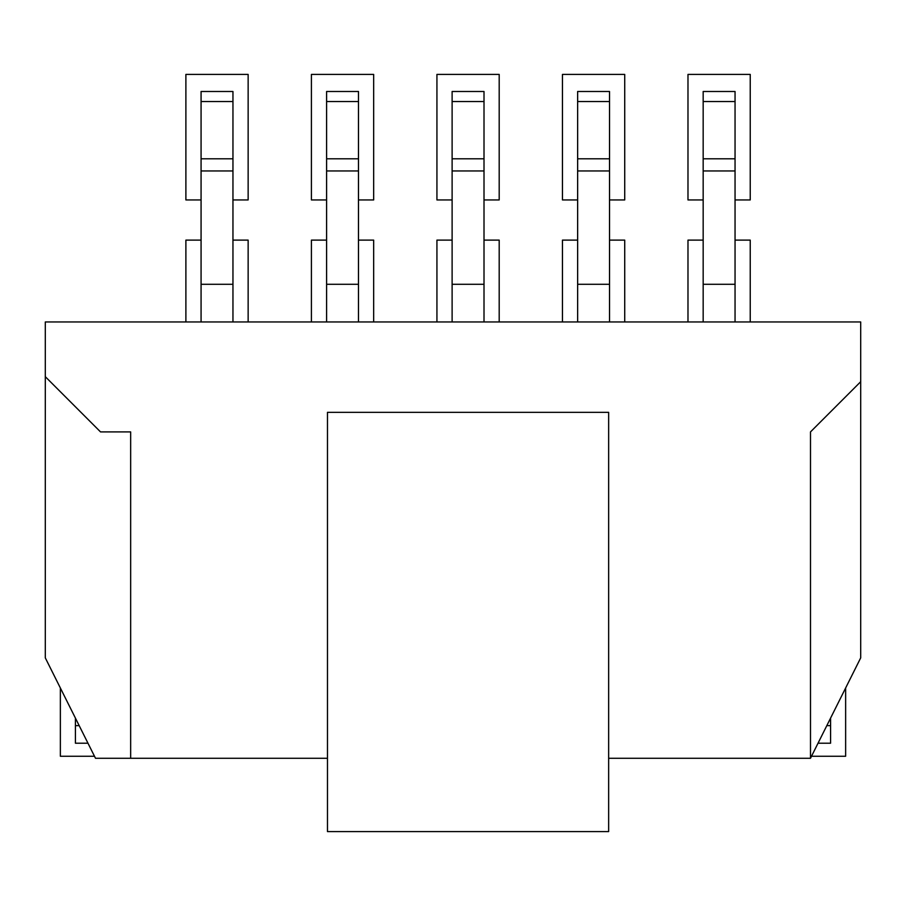 <?xml version="1.0" encoding="UTF-8"?>
<svg xmlns="http://www.w3.org/2000/svg" width="906" height="906" viewBox="0 0 906 906"><rect width="100%" height="100%" fill="white"/><g stroke="black" fill="none" stroke-linecap="round" stroke-linejoin="round"><path stroke-width="1.36" d="M130.657 758.277L130.657 431.913L100.532 431.913L45.3 376.681L45.3 657.858L95.504 758.277L327.474 758.277M75.424 718.107L75.424 743.214L87.973 743.214M608.651 758.277L810.496 758.277L810.496 431.913L860.7 381.698L860.7 321.958L45.3 321.958L45.3 376.681M201.075 101.54L232.955 101.54L232.955 91.495L201.075 91.495L201.075 321.958M232.955 101.54L232.955 321.958M201.075 284.291L232.955 284.291M326.602 101.54L358.482 101.54L358.482 91.495L326.602 91.495L326.602 321.958M358.482 101.54L358.482 321.958M326.602 284.291L358.482 284.291M577.643 101.54L609.523 101.54L609.523 91.495L577.643 91.495L577.643 321.958M609.523 101.54L609.523 321.958M577.643 284.291L609.523 284.291M327.474 412.332L608.651 412.332L608.651 831.583L327.474 831.583L327.474 412.332M810.496 758.277L860.7 657.858L860.7 381.698M830.576 718.107L830.576 743.214L818.027 743.214M452.117 101.54L484.008 101.54L484.008 91.495L452.117 91.495L452.117 321.958M484.008 101.54L484.008 321.958M452.117 284.291L484.008 284.291M703.169 101.54L735.049 101.54L735.049 91.495L703.169 91.495L703.169 321.958M735.049 101.54L735.049 321.958M703.169 284.291L735.049 284.291M94.507 756.261L60.362 756.261L60.362 687.982M845.638 687.982L845.638 756.261L811.493 756.261M201.075 199.943L185.889 199.943L185.889 74.417L248.142 74.417L248.142 199.943L232.955 199.943M232.955 240.113L248.142 240.113L248.142 321.958M185.889 321.958L185.889 240.113L201.075 240.113M326.602 199.943L311.415 199.943L311.415 74.417L373.668 74.417L373.668 199.943L358.482 199.943M358.482 240.113L373.668 240.113L373.668 321.958M311.415 321.958L311.415 240.113L326.602 240.113M452.117 199.943L436.93 199.943L436.93 74.417L499.195 74.417L499.195 199.943L484.008 199.943M484.008 240.113L499.195 240.113L499.195 321.958M436.93 321.958L436.93 240.113L452.117 240.113M577.643 199.943L562.456 199.943L562.456 74.417L624.721 74.417L624.721 199.943L609.523 199.943M609.523 240.113L624.721 240.113L624.721 321.958M562.456 321.958L562.456 240.113L577.643 240.113M703.169 199.943L687.982 199.943L687.982 74.417L750.236 74.417L750.236 199.943L735.049 199.943M735.049 240.113L750.236 240.113L750.236 321.958M687.982 321.958L687.982 240.113L703.169 240.113M75.424 725.638L79.196 725.638M201.075 170.962L232.955 170.962M201.075 158.799L232.955 158.799M326.602 170.962L358.482 170.962M326.602 158.799L358.482 158.799M577.643 170.962L609.523 170.962M577.643 158.799L609.523 158.799M826.804 725.638L830.576 725.638M452.117 170.962L484.008 170.962M452.117 158.799L484.008 158.799M703.169 170.962L735.049 170.962M703.169 158.799L735.049 158.799"/></g></svg>
